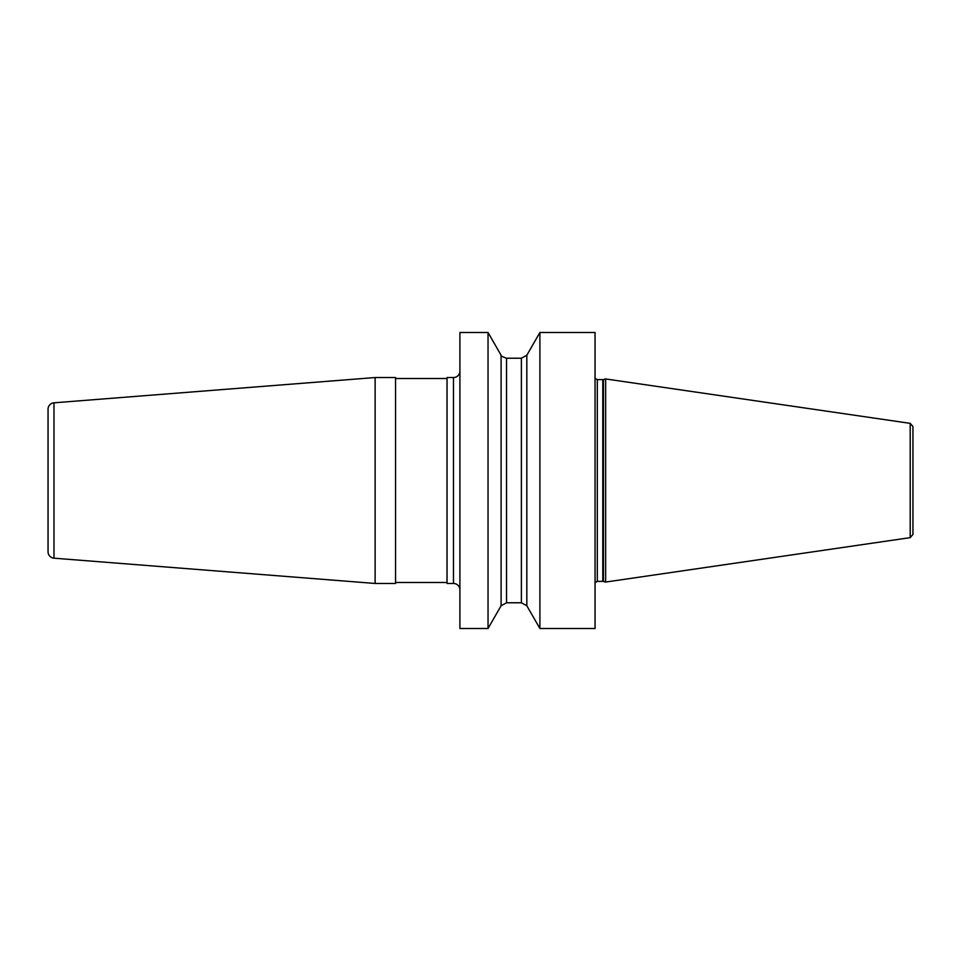 <?xml version="1.0" encoding="UTF-8"?>
<svg xmlns="http://www.w3.org/2000/svg" width="961" height="961" viewBox="0 0 961 961"><rect width="100%" height="100%" fill="white"/><g stroke="black" fill="none" stroke-linecap="round" stroke-linejoin="round"><path stroke-width="1.44" d="M459.911 480.5L459.911 332.494L488.032 332.494L488.032 628.506L459.911 628.506L459.911 480.5M453.472 377.541L453.472 583.459L447.033 583.459L447.033 377.541L453.472 377.541A6.439 6.439 0 0 0 459.911 371.102M453.472 583.459A6.439 6.439 0 0 1 459.911 589.898M375.126 377.541L395.56 377.541L395.56 583.459L375.126 583.459L375.126 377.541L53.984 402.815L53.984 558.185L375.126 583.459M447.033 582.498L395.56 582.498M447.033 378.502L395.56 378.502M53.984 402.815A6.439 6.439 0 0 0 48.05 409.23L48.05 551.77A6.439 6.439 0 0 0 53.984 558.185M539.902 628.506L595.051 628.506L595.051 332.494L539.902 332.494L539.902 628.506L526.832 605.766L521.391 602.775L521.391 358.225L526.832 355.234L539.902 332.494M526.832 605.766L526.832 355.234M603.448 581.465L605.646 582.054L605.646 378.946L603.448 379.535L603.448 581.465L602.775 581.369L602.775 379.631L603.448 379.535M910.199 423.357L910.199 537.643L912.95 534.46L912.95 426.54L910.199 423.357L605.646 378.946M488.032 332.494L501.089 355.234L501.089 605.766L488.032 628.506M595.051 378.298L597.298 379.631L597.298 581.369L595.051 582.702M501.089 605.766L506.531 602.775L506.531 358.225L521.391 358.225M597.298 379.631L602.775 379.631M597.298 581.369L602.775 581.369M910.199 537.643L605.646 582.054M501.089 355.234C500.357 355.63 502.171 356.627 506.531 358.225M506.531 602.775L521.391 602.775"/></g></svg>
